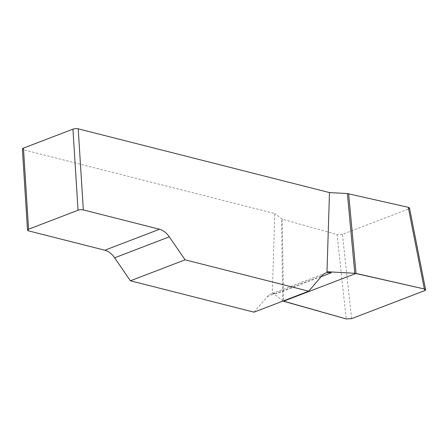 <?xml version="1.0" encoding="UTF-8"?>
<svg xmlns="http://www.w3.org/2000/svg" width="448" height="448" viewBox="0 0 448 448"><rect width="100%" height="100%" fill="white"/><g stroke="black" fill="none" stroke-linecap="round" stroke-linejoin="round"><path stroke-width="0.34" stroke-dasharray="2.24 1.68" d="M28.627 230.888L23.526 149.794L274.792 213.545L272.3 292.712L283.506 301.241L282.279 219.162L337.047 234.606L346.22 318.931M254.016 312.161L267.383 296.565A18.693 12.449 -111 0 1 270.928 294.017A18.693 12.449 -111 0 1 276.506 293.776L272.3 292.712M409.517 208.051L408.475 209.003L424.547 290.679M351.602 318.646L342.429 234.326L408.475 209.003M342.429 234.326L337.047 234.606M282.279 219.162L274.792 213.545M23.526 149.794A3.741 1.187 -3.6 0 1 22.4 149.033M282.733 300.894L281.506 218.814M267.383 296.565L322.073 275.593M321.16 276.657L276.506 293.776M325.618 273.05L270.928 294.017"/><path stroke-width="0.67" d="M27.502 230.126L22.4 149.033A3.741 1.187 -3.6 0 1 23.458 148.12L28.56 229.214A3.741 1.187 176.4 0 0 27.502 230.126A3.741 1.187 176.4 0 0 28.627 230.888L104.832 250.225A18.693 12.449 -111 0 1 114.61 257.802L130.402 280.795L254.016 312.161L308.711 291.194L185.091 259.829L169.299 236.835A18.693 12.449 69 0 0 159.522 229.253L83.322 209.922A3.741 1.187 176.4 0 0 78.042 210.241L72.94 129.153A3.741 1.187 -3.6 0 1 78.215 128.828L329.482 192.578L326.99 271.746L331.195 272.81A18.693 12.449 69 0 0 325.618 273.05A18.693 12.449 69 0 0 322.073 275.593L308.711 291.194M282.733 300.894L346.22 318.931L351.602 318.646L424.547 290.679L425.594 289.727L424.346 288.982L354.799 273.263L347.379 193.558L329.482 192.578M347.379 193.558L408.268 207.301L409.517 208.051M23.458 148.12L72.94 129.153M130.402 280.795L185.091 259.829M28.56 229.214L78.042 210.241M354.799 273.263L326.99 271.746M356.054 273.431L348.634 193.721M424.346 288.982C426.042 289.436 426.104 290.007 424.536 290.685L351.613 318.64L346.22 318.931L283.506 301.241L356.054 273.431L424.346 288.982L408.268 207.301M78.215 128.828L83.322 209.922M169.299 236.835L114.61 257.802M104.832 250.225L159.522 229.253M331.195 272.81L321.16 276.657M425.566 289.587L409.494 207.911"/></g></svg>
